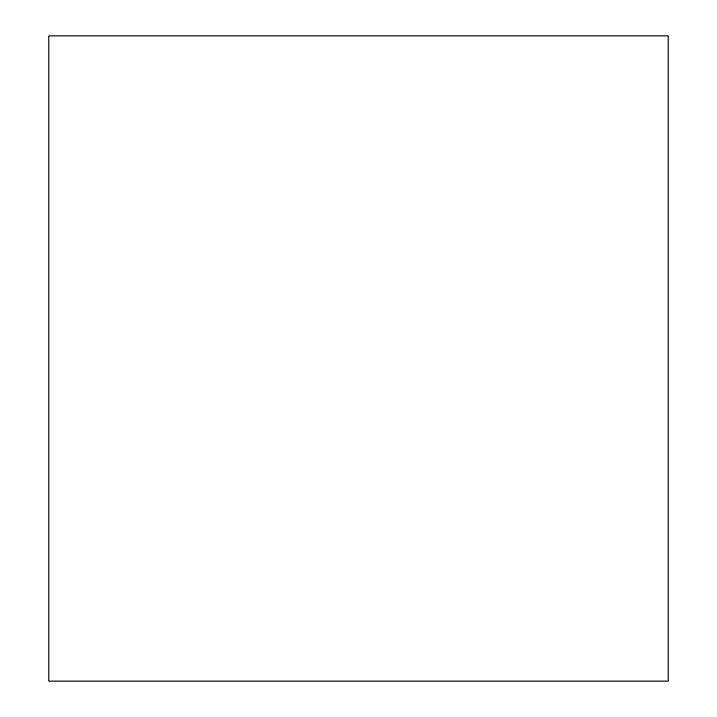 <?xml version="1.0" encoding="UTF-8"?>
<svg xmlns="http://www.w3.org/2000/svg" width="717" height="717" viewBox="0 0 717 717"><rect width="100%" height="100%" fill="white"/><g stroke="black" fill="none" stroke-linecap="round" stroke-linejoin="round"><path stroke-width="1.08" d="M48.756 35.85L48.756 681.15L668.244 681.15L668.244 35.85L48.756 35.85"/></g></svg>
